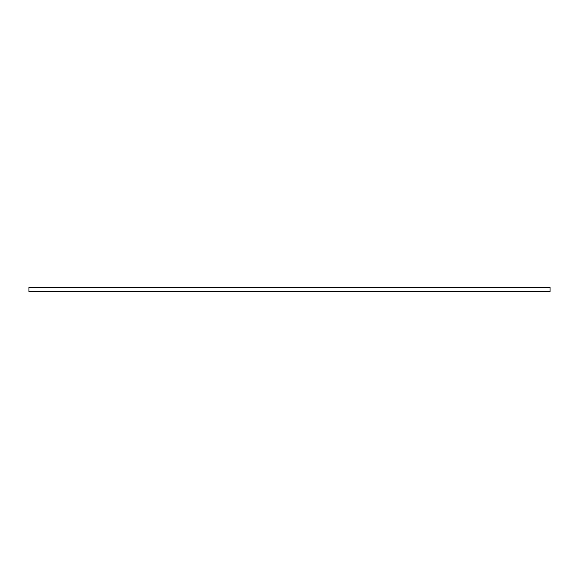 <?xml version="1.0" encoding="UTF-8"?>
<svg xmlns="http://www.w3.org/2000/svg" width="579" height="579" viewBox="0 0 579 579"><rect width="100%" height="100%" fill="white"/><g stroke="black" fill="none" stroke-linecap="round" stroke-linejoin="round"><path stroke-width="0.87" d="M289.5 287.43L550.05 287.43L550.05 291.57L28.95 291.57L28.95 287.43L289.5 287.43"/></g></svg>
